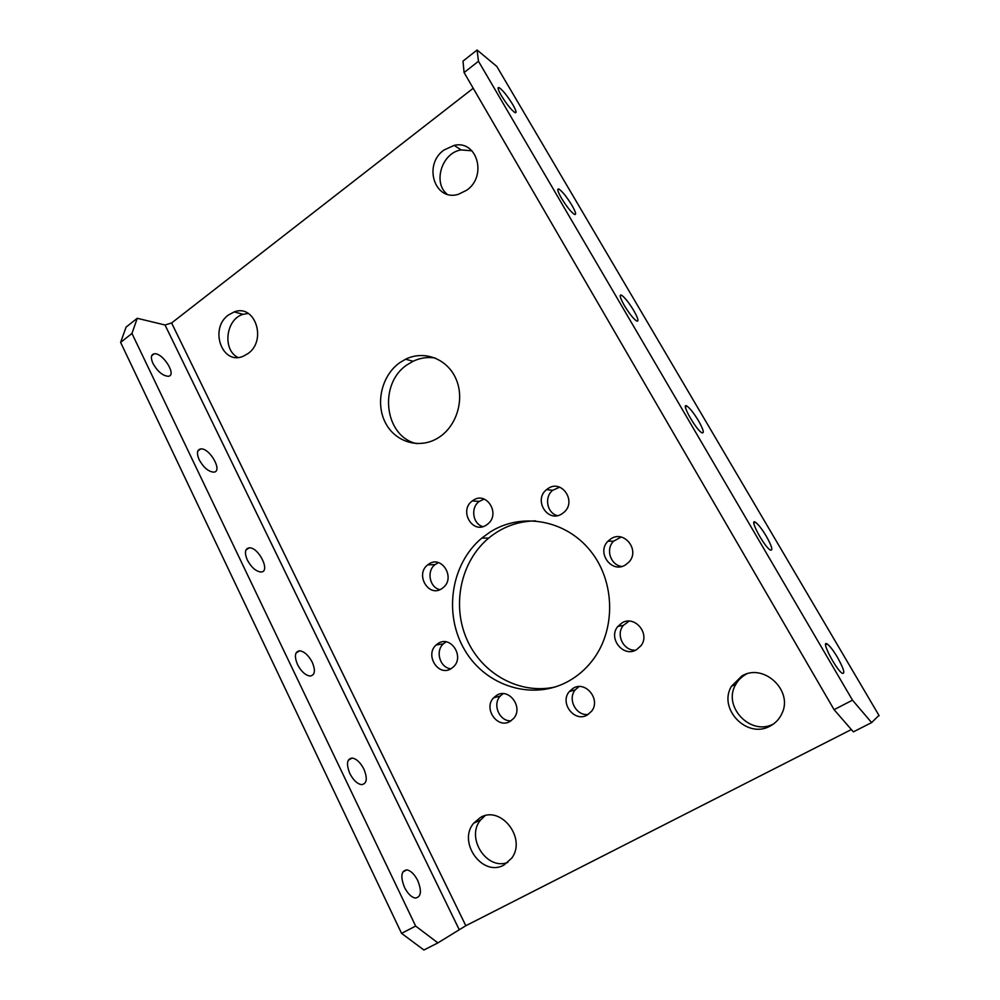 <?xml version="1.0" encoding="UTF-8"?>
<svg xmlns="http://www.w3.org/2000/svg" width="1000" height="1000" viewBox="0 0 1000 1000"><rect width="100%" height="100%" fill="white"/><g stroke="black" fill="none" stroke-linecap="round" stroke-linejoin="round"><path stroke-width="1.5" d="M437.9 942.887L423.9 950L401.562 933.363L415.65 926.075L437.9 942.887L465.825 925.725L851.35 729.55M137.25 318.3L131.962 333.462L120.612 342.388L126.088 327.113L137.25 318.3L165.025 324.988L171.6 322.975L473.212 88.275M878.95 715.387L871.612 722.6L853.363 731.862L834.075 709.675L464.087 72.562L463 61.112L477.075 50L478.475 61.262L464.087 72.562M498.713 69.662L496.812 66.438L477.075 50M624.362 305.55C620.075 297.887 619.1 294.413 621.45 295.113C624.75 297.4 628.85 302.538 633.75 310.55C638.075 318.225 639.05 321.725 636.688 321.037C633.4 318.775 629.288 313.6 624.362 305.55M561.438 198.175C557.675 191.488 556.825 188.45 558.888 189.062C562.4 191.475 566.75 196.887 571.912 205.287C575.725 212 576.575 215.05 574.487 214.45C571 212.05 566.65 206.625 561.438 198.175M837.438 657.312C843.725 668.675 845.35 674.013 842.312 673.325C835.925 669.775 820.175 639.075 827.212 644.025C829.85 645.925 833.263 650.362 837.438 657.312M766.287 536.2C771.85 546.188 773.213 550.812 770.35 550.075C764.163 546.85 748.55 517.663 755.413 522.238C758.275 524.263 761.9 528.913 766.287 536.2M501.325 95.588C498.013 89.738 497.25 87.088 499.05 87.6C502.75 90.15 507.325 95.825 512.788 104.612C516.125 110.487 516.888 113.162 515.075 112.65C511.4 110.125 506.812 104.438 501.325 95.588M698.475 420.737C703.375 429.513 704.525 433.525 701.9 432.788C695.975 429.913 680.263 401.875 686.888 406.062C689.975 408.212 693.838 413.1 698.475 420.737M834.075 709.675L852.487 700.163L478.475 61.262M852.487 700.163L871.612 722.6M399.9 362.587C381.912 375.15 375.2 402.75 385.238 422.4C395.012 442.225 419.663 449.637 438.425 437.713C456.662 426.45 464.9 399.45 456.125 379.212C447.575 358.837 424.312 349.938 405.6 359.212L399.9 362.587M548.088 488.5L546.525 489.637C533.1 500.012 547.9 523.4 561.975 513.812L564.038 512.25C576.938 501.413 561.688 478.925 548.088 488.5M621.85 622.987L617.9 626.4C607.587 638.088 623.35 658.025 636.512 649.712L640.913 645.8C650.675 633.763 634.575 614.688 621.85 622.987M496.688 695.3L493.6 697.812C483.038 708.462 497.55 729.325 510.138 721.363L513.575 718.487C523.763 707.5 508.9 687.3 496.688 695.3M473.175 500.325L472.312 500.925C458.625 510.475 472.525 534.612 486.337 525.075L487.663 524.125C500.925 514.138 486.575 490.763 473.175 500.325M610.975 538.775L607.975 541.2C596.15 552.562 611.775 573.925 625.5 564.913L629 561.987C640.25 550.212 624.212 529.788 610.975 538.775M573.15 688.275L569.288 691.6C559.312 702.95 574.587 722.887 587.35 714.963L591.613 711.2C601.112 699.538 585.513 680.337 573.15 688.275M428.9 564.012L427.725 564.85C414.9 574.3 428.462 597.75 441.675 588.75L443.237 587.587C455.725 577.75 441.737 554.963 428.9 564.012M438.212 643.413L436.163 644.975C424.525 654.9 438.363 677.05 451.1 668.675L453.512 666.8C464.8 656.525 450.588 635 438.212 643.413M490.062 532.075L481.838 538.075C450.825 563.85 443.263 614.1 464.775 650.138C485.887 686.425 533.237 701.413 569.188 680.825C577.788 675.913 585.275 669.463 591.638 661.488C616.225 630.887 615.513 581.425 590.2 550.562C565.112 519.462 521.087 512.2 490.062 532.075M741.862 675.975L731.525 686.225C717.588 708.55 747.087 739.45 770.212 726.012C775.4 723.238 779.262 719.175 781.787 713.812C793.725 690.725 763.525 662.625 741.862 675.975M443.963 150.05C422.825 164.775 434.712 201.825 458.387 194.312L466.712 190.212C487.488 176.137 477.1 139.688 454.137 145.387L443.963 150.05M228.5 314.962C208.988 328.488 222.025 365.65 243.2 356.262L247.875 353.65C267.3 340.525 255.05 303.587 234.225 311.9L228.5 314.962M480.312 817.575L473.713 823.188C457.25 842.075 482.587 877.537 504.05 864.963L511.587 858.3C527.013 838.512 500.737 804.837 480.312 817.575M247.338 560.037C251.363 567.388 255.863 571.375 260.875 571.987C271.038 572.238 258.712 546.938 249.163 547.837C244.925 548.688 244.312 552.75 247.338 560.037M199.188 459.75C203.5 467.45 208.3 471.587 213.6 472.137C223.325 471.987 209.8 447.663 200.712 448.925C196.988 449.75 196.488 453.363 199.188 459.75M404.487 887.375C407.762 893.713 411.4 897.275 415.387 898.075C421.163 897.038 421.938 891.188 417.725 880.512C414.45 874.188 410.812 870.65 406.8 869.875C401.112 870.837 400.337 876.675 404.487 887.375M349.862 773.575C353.35 780.225 357.262 783.925 361.613 784.663C366.925 783.713 367.688 778.512 363.875 769.075C360.387 762.438 356.463 758.763 352.1 758.05C346.863 758.95 346.112 764.125 349.862 773.575M152.95 363.425C157.562 371.488 162.638 375.775 168.188 376.287C177.4 375.775 162.712 352.238 154.162 353.825C150.938 354.625 150.525 357.825 152.95 363.425M297.525 664.562C301.262 671.562 305.475 675.387 310.15 676.062C314.975 675.163 315.675 670.55 312.25 662.237C308.512 655.263 304.3 651.45 299.587 650.8C294.837 651.663 294.15 656.25 297.525 664.562M415.65 926.075L131.962 333.462M401.562 933.363L120.612 342.388M416.725 443.638C384.2 436.625 378.125 383.4 407.425 364.613L413.075 361.275C420.288 357.85 427.713 356.775 435.35 358.062M557.337 515.638C546.912 512.987 544.025 497.013 552.712 490.275L559.65 487.188M635.65 650.163C623.575 651.225 615.375 634.525 623.375 625.388L629.087 621.138M511 720.825C499.45 721.6 492.075 704.338 500.325 696L503.1 693.675M482.8 526.638C472.65 523.837 470.363 507.575 479.212 501.413L484.2 499.087M621.85 566.438C610.562 565.262 605.325 549.2 613.55 541.213L621.112 537.062M588.225 714.438C576.175 716.237 567.2 699.05 575.275 689.812L578.975 686.6M439.913 589.65C429.55 587.587 426.35 570.975 435.05 564.6L438.5 562.638M450.925 668.775C440.025 668 434.95 651.012 443.413 643.812L446.138 641.875M555.638 686.85C519.987 695.2 481.863 673.962 466.812 639.263C451.562 604.637 460.8 561.325 488.65 538.138C502.325 526.9 517.987 521.15 535.638 520.887M773.625 723.875C750.738 736.65 722.125 706.275 735.788 684.412C738.337 679.875 741.938 676.4 746.562 674M447.1 194.213C432.562 182.587 441.975 152.65 461.138 149.925L471.962 150.812M237.938 357.438C222.162 349.888 225.8 319.125 243.062 314.337L248.287 313.45M507.887 862.387C486.587 870.863 465.425 837.362 480.65 819.912L484.975 815.75M879.15 715.725L496.812 66.438M465.825 925.725L171.6 322.975M459.113 929.438L165.025 324.988M473.713 823.188L480.65 819.912M234.225 311.9L243.062 314.337M454.137 145.387L461.138 149.925M731.525 686.225L735.788 684.412M299.587 650.8L295.988 653.075M686.888 406.062L685.462 406.962M154.162 353.825L151.675 355.75M499.05 87.6L498.075 88.35M352.1 758.05L348.25 760.3M755.413 522.238L753.875 523.138M406.8 869.875L402.788 872.038M827.212 644.025L825.6 644.887M200.712 448.925L197.825 451.025M558.888 189.062L557.762 189.887M249.163 547.837L245.9 550.062M621.45 295.113L620.163 295.988M481.838 538.075L488.65 538.138M436.163 644.975L443.413 643.812M427.725 564.85L435.05 564.6M569.288 691.6L575.275 689.812M607.975 541.2L613.55 541.213M472.312 500.925L479.212 501.413M493.6 697.812L500.325 696M617.9 626.4L623.375 625.388M546.525 489.637L552.712 490.275M405.6 359.212L413.075 361.275"/></g></svg>
